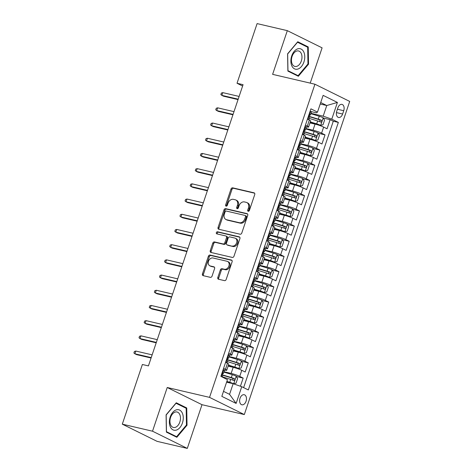 <?xml version="1.0" encoding="UTF-8"?>
<svg xmlns="http://www.w3.org/2000/svg" width="472" height="472" viewBox="0 0 472 472"><rect width="100%" height="100%" fill="white"/><g stroke="black" fill="none" stroke-linecap="round" stroke-linejoin="round"><path stroke-width="0.71" d="M248.207 211.291A1.109 0.844 -63.7 0 0 249.393 210.441L254.727 194.588A1.587 1.204 -63.7 0 0 254.243 192.895A1.587 1.204 -63.7 0 0 254.042 192.818L232.684 187.838A1.587 1.204 -63.7 0 0 230.997 189.054L225.657 204.907A1.109 0.844 -63.7 0 0 227.321 205.296L228.011 203.243A5.068 3.859 -63.7 0 1 233.416 199.355L235.198 199.768A5.068 3.859 -63.7 0 1 235.835 199.998A5.068 3.859 -63.7 0 1 237.387 205.432L236.696 207.479A1.109 0.844 -63.7 0 0 238.354 207.869L239.044 205.816A5.068 3.859 -63.7 0 1 244.449 201.927L246.231 202.34A5.068 3.859 -63.7 0 1 246.874 202.571A5.068 3.859 -63.7 0 1 248.419 208.005L247.729 210.058A1.109 0.844 -63.7 0 0 248.207 211.291M246.059 401.241A5.168 3.304 103.1 0 0 244.225 394.722A5.168 3.304 103.1 0 0 240.042 398.268A5.168 3.304 103.1 0 0 241.876 404.787A5.168 3.304 103.1 0 0 246.059 401.241M217.816 277.465A1.587 1.204 -63.7 0 0 218.3 279.164A1.587 1.204 -63.7 0 0 218.501 279.235L224.489 280.633A1.587 1.204 -63.7 0 0 226.182 279.418L232.106 261.807A1.587 1.204 -63.7 0 0 231.622 260.113A1.587 1.204 -63.7 0 0 231.422 260.042L210.064 255.057A1.587 1.204 -63.7 0 0 208.376 256.272L202.447 273.878A1.587 1.204 -63.7 0 0 202.93 275.577A1.587 1.204 -63.7 0 0 203.131 275.648L210.37 277.335A1.587 1.204 -63.7 0 0 212.058 276.12L214.595 268.586A1.587 1.204 -63.7 0 0 214.111 266.892A1.587 1.204 -63.7 0 0 213.91 266.816L210.323 265.978A4.236 3.221 -63.7 0 1 209.786 265.789A4.236 3.221 -63.7 0 1 208.624 260.898A4.236 3.221 -63.7 0 1 213.008 257.995L227.067 261.276A4.236 3.221 -63.7 0 1 227.604 261.47A4.236 3.221 -63.7 0 1 228.767 266.356A4.236 3.221 -63.7 0 1 224.383 269.258L222.041 268.715A1.587 1.204 -63.7 0 0 220.347 269.931L217.816 277.465L218.754 277.931A1.587 1.204 -63.7 0 0 218.884 279.324M167.23 387.5L152.521 431.202L122.301 424.157L157.076 441.349L187.295 448.4L202.004 404.699L244.313 414.563L209.538 397.371L167.23 387.5L202.004 404.699M310.222 83.125L322.099 47.843L287.324 30.651L272.615 74.352L314.924 84.222L209.538 397.371M287.324 30.651L257.104 23.6L237.021 83.267L242.614 86.028M122.301 424.157L142.379 364.49L148.426 365.9L243.068 84.677L237.021 83.267M240.106 234.224A1.587 1.204 -63.7 0 0 241.794 233.009L247.723 215.403A1.587 1.204 -63.7 0 0 247.239 213.71A1.587 1.204 -63.7 0 0 247.039 213.633L225.681 208.653A1.587 1.204 -63.7 0 0 223.988 209.869L218.064 227.475A1.587 1.204 -63.7 0 0 218.548 229.174A1.587 1.204 -63.7 0 0 218.748 229.244L240.106 234.224M239.912 238.608L233.988 256.213A1.587 1.204 -63.7 0 1 232.301 257.429L210.943 252.449A1.587 1.204 -63.7 0 1 210.742 252.372A1.587 1.204 -63.7 0 1 210.258 250.679L212.795 243.145A1.587 1.204 -63.7 0 1 214.483 241.929L223.144 243.947A1.587 1.204 -63.7 0 0 224.831 242.732L226.513 237.735A1.587 1.204 -63.7 0 0 226.029 236.035A1.587 1.204 -63.7 0 0 225.828 235.965L216.813 233.864A1.109 0.844 -63.7 0 1 217.515 231.776L239.227 236.838A1.587 1.204 -63.7 0 1 239.428 236.909A1.587 1.204 -63.7 0 1 239.912 238.608M240.425 386.238L243.168 378.09L236.407 376.514M224.017 371.747L231.138 373.405A6.46 0.737 18.6 0 1 239.735 376.391L241.782 370.313L245.21 372.007L248.284 362.885L241.522 361.31M229.138 356.543L236.254 358.207A6.46 0.737 18.6 0 1 244.85 361.192L246.897 355.109L250.325 356.808L253.399 347.687L246.638 346.112M234.254 341.344L241.375 343.002A6.46 0.737 18.6 0 1 249.965 345.988L252.013 339.911L255.446 341.604L258.514 332.483L251.753 330.907M239.369 326.14L246.49 327.804A6.46 0.737 18.6 0 1 255.081 330.789L257.128 324.707L260.562 326.406L263.63 317.284L256.868 315.709M244.484 310.942L251.605 312.6A6.46 0.737 18.6 0 1 260.196 315.585L262.243 309.508L265.677 311.201L268.745 302.08L261.984 300.505M249.6 295.738L256.721 297.401A6.46 0.737 18.6 0 1 265.317 300.387L267.358 294.304L270.792 296.003L273.86 286.882L267.105 285.306M254.715 280.539L261.836 282.197A6.46 0.737 18.6 0 1 270.432 285.182L272.474 279.105L275.908 280.799L278.976 271.677L272.22 270.102M259.83 265.335L266.951 266.999A6.46 0.737 18.6 0 1 275.548 269.984L277.595 263.901L281.023 265.6L284.091 256.479L277.335 254.904M264.945 250.136L272.067 251.794A6.46 0.737 18.6 0 1 280.663 254.78L282.71 248.703L286.138 250.396L289.206 241.275L282.451 239.699M270.061 234.932L277.182 236.596A6.46 0.737 18.6 0 1 285.778 239.581L287.826 233.498L291.253 235.198L294.322 226.076L287.566 224.501M275.176 219.734L282.297 221.392A6.46 0.737 18.6 0 1 290.894 224.377L292.941 218.3L296.369 219.993L299.437 210.872L292.681 209.297M280.291 204.529L287.413 206.193A6.46 0.737 18.6 0 1 296.009 209.179L298.056 203.096L301.484 204.795L304.558 195.673L297.797 194.098M285.412 189.331L292.528 190.989A6.46 0.737 18.6 0 1 301.124 193.974L303.171 187.897L306.599 189.591L309.673 180.469L302.912 178.894M290.528 174.127L297.643 175.79A6.46 0.737 18.6 0 1 306.239 178.776L308.287 172.693L311.715 174.392L314.789 165.271L308.027 163.695M295.643 158.928L302.764 160.586A6.46 0.737 18.6 0 1 311.355 163.572L313.402 157.495L316.836 159.188L319.904 150.066L313.142 148.491M300.758 143.724L307.88 145.388A6.46 0.737 18.6 0 1 316.47 148.373L318.517 142.29L321.951 143.989L325.019 134.868L321.585 133.169A6.46 0.737 -161.4 0 0 312.995 130.184L305.874 128.526M318.258 133.293L325.019 134.868M241.782 370.313A6.46 0.737 -161.4 0 0 233.186 367.322L228.118 366.142M246.897 355.109A6.46 0.737 -161.4 0 0 238.301 352.124L233.239 350.944M252.013 339.911A6.46 0.737 -161.4 0 0 243.416 336.919L238.354 335.739M257.128 324.707A6.46 0.737 -161.4 0 0 248.532 321.721L243.469 320.541M262.243 309.508A6.46 0.737 -161.4 0 0 253.653 306.517L248.585 305.337M267.358 294.304A6.46 0.737 -161.4 0 0 258.768 291.318L253.7 290.138M272.474 279.105A6.46 0.737 -161.4 0 0 263.883 276.114L258.815 274.934M277.595 263.901A6.46 0.737 -161.4 0 0 268.999 260.916L263.931 259.736M282.71 248.703A6.46 0.737 -161.4 0 0 274.114 245.711L269.046 244.531M287.826 233.498A6.46 0.737 -161.4 0 0 279.229 230.513L274.161 229.333M292.941 218.3A6.46 0.737 -161.4 0 0 284.345 215.315L279.276 214.129M298.056 203.096A6.46 0.737 -161.4 0 0 289.46 200.11L284.392 198.93M303.171 187.897A6.46 0.737 -161.4 0 0 294.575 184.912L289.507 183.726M308.287 172.693A6.46 0.737 -161.4 0 0 299.69 169.708L294.628 168.528M313.402 157.495A6.46 0.737 -161.4 0 0 304.806 154.509L299.744 153.323M318.517 142.29A6.46 0.737 -161.4 0 0 309.921 139.305L304.859 138.125M337.899 107.817L336.772 111.162A5.003 3.198 103.1 0 0 338.548 117.475A5.003 3.198 103.1 0 0 342.601 114.041L343.728 110.702A5.003 3.198 103.1 0 0 341.946 104.383A5.003 3.198 103.1 0 0 337.899 107.817M244.313 414.563L349.699 101.421L314.924 84.222M223.51 391.359L229.569 394.35L233.15 383.712L241.741 386.698L248.319 389.949L338.359 122.407L331.781 119.156L323.184 116.165L310.989 113.321M241.741 386.698L236.118 403.418L221.828 396.356L227.457 379.635L220.878 376.379L310.918 108.837L317.497 112.088L323.125 95.368L337.409 102.436L331.781 119.156M223.103 369.765L224.371 370.06A6.46 0.737 18.6 0 0 226.737 370.26L228.778 364.178A6.46 0.737 -161.4 0 0 227.498 363.245L225.61 362.313M228.224 354.56L229.492 354.856A6.46 0.737 18.6 0 0 231.852 355.056L233.9 348.979A6.46 0.737 -161.4 0 0 232.613 348.047L230.725 347.115M233.339 339.362L234.608 339.657A6.46 0.737 18.6 0 0 236.968 339.858L239.015 333.775A6.46 0.737 -161.4 0 0 237.729 332.843L235.841 331.91M238.454 324.158L239.723 324.453A6.46 0.737 18.6 0 0 242.083 324.653L244.13 318.576A6.46 0.737 -161.4 0 0 242.844 317.644L240.962 316.712M243.57 308.959L244.838 309.254A6.46 0.737 18.6 0 0 247.198 309.455L249.245 303.372A6.46 0.737 -161.4 0 0 247.959 302.44L246.077 301.508M248.685 293.755L249.953 294.05A6.46 0.737 18.6 0 0 252.313 294.251L254.361 288.174A6.46 0.737 -161.4 0 0 253.075 287.241L251.192 286.309M253.8 278.557L255.069 278.852A6.46 0.737 18.6 0 0 257.429 279.052L259.476 272.969A6.46 0.737 -161.4 0 0 258.19 272.037L256.308 271.105M258.916 263.352L260.184 263.647A6.46 0.737 18.6 0 0 262.544 263.848L264.591 257.771A6.46 0.737 -161.4 0 0 263.305 256.839L261.423 255.907M264.031 248.154L265.299 248.449A6.46 0.737 18.6 0 0 267.659 248.65L269.707 242.567A6.46 0.737 -161.4 0 0 268.421 241.635L266.538 240.702M269.146 232.95L270.415 233.245A6.46 0.737 18.6 0 0 272.775 233.445L274.822 227.368A6.46 0.737 -161.4 0 0 273.536 226.436L271.654 225.504M274.262 217.751L275.53 218.046A6.46 0.737 18.6 0 0 277.89 218.247L279.937 212.164A6.46 0.737 -161.4 0 0 278.657 211.232L276.769 210.3M279.377 202.547L280.645 202.842A6.46 0.737 18.6 0 0 283.011 203.043L285.053 196.966A6.46 0.737 -161.4 0 0 283.772 196.033L281.884 195.101M284.498 187.349L285.761 187.644A6.46 0.737 18.6 0 0 288.127 187.844L290.174 181.761A6.46 0.737 -161.4 0 0 288.888 180.829L287 179.897M289.613 172.144L290.882 172.439A6.46 0.737 18.6 0 0 293.242 172.64L295.289 166.563A6.46 0.737 -161.4 0 0 294.003 165.631L292.115 164.698M294.729 156.946L295.997 157.241A6.46 0.737 18.6 0 0 298.357 157.442L300.404 151.359A6.46 0.737 -161.4 0 0 299.118 150.426L297.23 149.494M299.844 141.742L301.112 142.037A6.46 0.737 18.6 0 0 303.472 142.237L305.52 136.16A6.46 0.737 -161.4 0 0 304.233 135.228L302.351 134.296M243.629 387.63L333.285 121.221L330.134 119.664L327.067 128.785L323.633 127.092A6.46 0.737 -161.4 0 0 315.042 124.106L309.974 122.921M304.959 126.543L306.228 126.838A6.46 0.737 -161.4 0 0 308.588 127.039A6.46 0.737 -161.4 0 0 307.301 126.107L305.419 125.174M308.588 127.039L310.635 120.956A6.46 0.737 -161.4 0 0 309.349 120.024L307.467 119.097M223.563 368.396L225.451 369.328A6.46 0.737 18.6 0 1 226.737 370.26M228.684 353.192L230.566 354.124A6.46 0.737 18.6 0 1 231.852 355.056M233.799 337.993L235.681 338.925A6.46 0.737 18.6 0 1 236.968 339.858M238.915 322.789L240.797 323.721A6.46 0.737 18.6 0 1 242.083 324.653M244.03 307.591L245.912 308.523A6.46 0.737 18.6 0 1 247.198 309.455M249.145 292.392L251.027 293.318A6.46 0.737 18.6 0 1 252.313 294.251M254.26 277.188L256.143 278.12A6.46 0.737 18.6 0 1 257.429 279.052M259.376 261.99L261.258 262.916A6.46 0.737 18.6 0 1 262.544 263.848M264.491 246.785L266.379 247.717A6.46 0.737 18.6 0 1 267.659 248.65M269.606 231.587L271.494 232.513A6.46 0.737 18.6 0 1 272.775 233.445M274.722 216.382L276.61 217.315A6.46 0.737 18.6 0 1 277.89 218.247M279.837 201.184L281.725 202.116A6.46 0.737 18.6 0 1 283.011 203.043M284.952 185.98L286.84 186.912A6.46 0.737 18.6 0 1 288.127 187.844M290.073 170.781L291.956 171.714A6.46 0.737 18.6 0 1 293.242 172.64M295.189 155.577L297.071 156.509A6.46 0.737 18.6 0 1 298.357 157.442M300.304 140.379L302.186 141.311A6.46 0.737 18.6 0 1 303.472 142.237M316.47 148.373L319.904 150.066M311.355 163.572L314.789 165.271M306.239 178.776L309.673 180.469M301.124 193.974L304.558 195.673M296.009 209.179L299.437 210.872M290.894 224.377L294.322 226.076M285.778 239.581L289.206 241.275M280.663 254.78L284.091 256.479M275.548 269.984L278.976 271.677M270.432 285.182L273.86 286.882M265.317 300.387L268.745 302.08M260.196 315.585L263.63 317.284M255.081 330.789L258.514 332.483M249.965 345.988L253.399 347.687M244.85 361.192L248.284 362.885M239.735 376.391L243.168 378.09M233.15 383.712L226.601 382.184M323.184 116.165L326.766 105.527L320.712 102.53M320.217 103.999L326.766 105.527L337.409 102.436M310.074 111.339L316.417 112.82L317.497 112.088M152.521 431.202L187.295 448.4M323.373 118.088L330.134 119.664M333.285 121.221L338.359 122.407M236.118 403.418L229.569 394.35M287.59 53.832L287.885 71.089L298.357 76.269L308.535 64.186L308.234 46.929L297.761 41.748L287.59 53.832M176.858 437.296L187.03 425.219L186.735 407.961L176.262 402.781L166.085 414.858L166.386 432.122L176.858 437.296M305.956 46.398L308.234 46.929M307.903 64.044L308.535 64.186M184.458 407.43L186.735 407.961M186.405 425.071L187.03 425.219M248.644 211.261A1.109 0.844 -63.7 0 1 248.667 210.518L249.358 208.471A5.068 3.859 -63.7 0 0 247.812 203.037L246.874 202.571M235.835 199.998L236.779 200.464A5.068 3.859 -63.7 0 1 238.325 205.892L237.634 207.945A1.109 0.844 -63.7 0 0 237.611 208.689M254.597 193.195L233.622 188.304A1.587 1.204 -63.7 0 0 231.935 189.52L226.601 205.373A1.109 0.844 -63.7 0 0 226.578 206.111M247.593 214.011L226.619 209.12A1.587 1.204 -63.7 0 0 224.932 210.335L219.002 227.941A1.587 1.204 -63.7 0 0 219.138 229.333M245.511 216.66A1.109 0.844 -63.7 0 0 245.027 215.421L226.283 211.049A1.109 0.844 -63.7 0 0 225.097 211.898L224.371 214.064A5.068 3.859 -63.7 0 0 225.923 219.492A5.068 3.859 -63.7 0 0 226.56 219.722L239.375 222.713A5.068 3.859 -63.7 0 0 244.779 218.819L245.511 216.66L246.449 217.12A1.109 0.844 -63.7 0 0 245.971 215.887M225.923 219.492L226.861 219.958A5.068 3.859 -63.7 0 0 227.504 220.188L226.56 219.722M246.449 217.12L245.717 219.285A5.068 3.859 -63.7 0 1 240.319 223.173L227.504 220.188M226.029 236.035L226.967 236.501A1.587 1.204 -63.7 0 1 227.457 238.201L225.769 243.198A1.587 1.204 -63.7 0 1 224.082 244.413L215.421 242.39A1.587 1.204 -63.7 0 0 213.733 243.605L211.196 251.145A1.587 1.204 -63.7 0 0 211.326 252.538M239.782 237.209L218.453 232.236A1.109 0.844 -63.7 0 0 217.309 233.976M232.13 246.042A4.236 3.221 -63.7 0 0 236.519 243.139A4.236 3.221 -63.7 0 0 235.351 238.254A4.236 3.221 -63.7 0 0 234.82 238.059L229.864 236.909A1.587 1.204 -63.7 0 0 228.177 238.124L226.495 243.121A1.587 1.204 -63.7 0 0 226.979 244.815A1.587 1.204 -63.7 0 0 227.179 244.891L233.074 246.508A4.236 3.221 -63.7 0 0 237.457 243.605A4.236 3.221 -63.7 0 0 236.295 238.72L235.351 238.254M227.74 245.169A1.587 1.204 -63.7 0 0 227.917 245.281A1.587 1.204 -63.7 0 0 228.118 245.351L227.179 244.891M233.074 246.508L228.118 245.351M227.604 261.47L228.542 261.936A4.236 3.221 -63.7 0 1 229.711 266.822A4.236 3.221 -63.7 0 1 225.321 269.724L222.979 269.182A1.587 1.204 -63.7 0 0 221.291 270.397L218.754 277.931M209.786 265.789L210.724 266.255A4.236 3.221 -63.7 0 0 211.261 266.444L210.323 265.978M214.465 267.193L211.261 266.444M231.976 260.414L211.002 255.523A1.587 1.204 -63.7 0 0 209.314 256.738L203.391 274.344A1.587 1.204 -63.7 0 0 203.52 275.736M310.234 122.142L320.624 125.351L323.019 124.755L324.553 120.195L323.184 117.746A4.277 0.49 -161.4 0 0 319.243 116.26L310.865 113.693M320.624 125.351A4.277 0.49 -161.4 0 0 316.683 123.859L310.316 121.906M309.278 118.401L317.656 120.974A4.277 0.49 18.6 0 1 320.742 122.077C321.869 121.876 322.075 121.269 321.361 120.254A4.277 0.49 -161.4 0 0 318.27 119.145L309.473 116.448M309.608 115.044L310.033 115.074A4.277 0.49 -161.4 0 0 310.423 115.003A4.277 0.49 -161.4 0 0 310.175 114.72C309.443 115.015 309.237 115.628 309.561 116.549A4.277 0.49 18.6 0 1 309.809 116.826L319.621 119.847L320.081 121.322M307.673 118.478L308.033 119.121A4.277 0.49 18.6 0 1 308.836 119.717A4.277 0.49 18.6 0 1 308.8 119.752M308.033 119.121L307.496 118.997M310.057 111.398L310.588 111.522A4.277 0.49 18.6 0 1 311.396 112.112L310.423 115.003M310.588 111.522L309.962 111.675M222.778 92.63L221.38 93.055L220.867 94.577L221.858 95.368L222.778 92.63L239.109 96.435M238.189 99.173L221.858 95.368L223.545 96.2L238.047 99.586M303.927 61.974A10.496 6.708 103.1 0 0 301.142 49.07A10.496 6.708 103.1 0 0 291.708 55.932A10.496 6.708 103.1 0 0 294.493 68.835A10.496 6.708 103.1 0 0 303.927 61.974M301.342 60.982A7.947 5.08 103.1 0 0 298.522 50.958A7.947 5.08 103.1 0 0 292.091 56.41A7.947 5.08 103.1 0 0 294.911 66.434A7.947 5.08 103.1 0 0 301.342 60.982M287.961 70.658L287.672 53.938L297.525 42.232L307.673 47.247L307.962 63.974L298.109 75.673L287.879 70.641M296.316 75.254L298.109 75.673M182.251 412.935A10.496 6.708 103.1 0 0 172.687 412.428A10.496 6.708 103.1 0 0 170.386 427.03A10.496 6.708 103.1 0 0 179.944 427.538A10.496 6.708 103.1 0 0 182.251 412.935M179.708 414.392A7.947 5.08 103.1 0 0 177.024 411.991A7.947 5.08 103.1 0 0 171.141 416.086A7.947 5.08 103.1 0 0 170.722 425.06A7.947 5.08 103.1 0 0 173.413 427.461A7.947 5.08 103.1 0 0 179.289 423.366A7.947 5.08 103.1 0 0 179.708 414.392M176.611 436.706L166.463 431.685L166.173 414.965L176.026 403.259L186.174 408.28L186.464 425.001L176.611 436.706L174.811 436.287M305.118 137.34L315.508 140.55L317.904 139.96L319.438 135.399L318.069 132.951A4.277 0.49 -161.4 0 0 314.128 131.458L305.75 128.891M315.508 140.55A4.277 0.49 -161.4 0 0 311.567 139.063L305.201 137.11M304.163 133.605L312.541 136.172A4.277 0.49 18.6 0 1 315.626 137.275C316.753 137.075 316.96 136.467 316.24 135.452A4.277 0.49 -161.4 0 0 313.154 134.349L304.357 131.653M304.694 132.012L314.505 135.051L314.966 136.52M300.003 152.544L310.393 155.748L312.788 155.158L314.322 150.597L312.954 148.149A4.277 0.49 -161.4 0 0 309.012 146.662L300.635 144.096M310.393 155.748A4.277 0.49 -161.4 0 0 306.452 154.261L300.086 152.308M299.047 148.804L307.425 151.376A4.277 0.49 18.6 0 1 310.511 152.48C311.638 152.279 311.844 151.671 311.125 150.656A4.277 0.49 -161.4 0 0 308.039 149.547L299.242 146.851M299.578 147.211L309.39 150.249L309.85 151.724M294.888 167.743L305.278 170.952L307.673 170.362L309.207 165.802L307.838 163.353A4.277 0.49 -161.4 0 0 303.897 161.861L295.519 159.294M305.278 170.952A4.277 0.49 -161.4 0 0 301.337 169.466L294.965 167.513M293.932 164.008L302.31 166.575A4.277 0.49 18.6 0 1 305.396 167.678C306.523 167.477 306.729 166.87 306.009 165.855A4.277 0.49 -161.4 0 0 302.924 164.752L294.127 162.055M294.262 160.651L294.687 160.681A4.277 0.49 -161.4 0 0 295.077 160.604A4.277 0.49 -161.4 0 0 294.829 160.327C294.097 160.622 293.891 161.229 294.215 162.15A4.277 0.49 18.6 0 1 294.463 162.433L304.269 165.454L304.735 166.923M289.773 182.947L300.162 186.151L302.552 185.561L304.092 181L302.723 178.552A4.277 0.49 -161.4 0 0 298.776 177.065L290.404 174.492M300.162 186.151A4.277 0.49 -161.4 0 0 296.221 184.664L289.849 182.711M288.817 179.207L297.195 181.779A4.277 0.49 18.6 0 1 300.28 182.882C301.407 182.682 301.614 182.074 300.894 181.059A4.277 0.49 -161.4 0 0 297.808 179.95L289.012 177.254M289.147 175.85L289.572 175.879A4.277 0.49 -161.4 0 0 289.961 175.808A4.277 0.49 -161.4 0 0 289.714 175.525C288.982 175.82 288.775 176.428 289.1 177.354A4.277 0.49 18.6 0 1 289.348 177.631L299.154 180.652L299.62 182.127M302.558 133.676L302.918 134.319A4.277 0.49 18.6 0 1 303.72 134.915A4.277 0.49 18.6 0 1 303.685 134.957M302.918 134.319L302.381 134.195M304.942 126.596L305.472 126.72A4.277 0.49 18.6 0 1 306.281 127.316L305.307 130.201A4.277 0.49 -161.4 0 0 305.059 129.924L305.006 129.9M305.472 126.72L304.847 126.879M304.493 130.248L304.918 130.278A4.277 0.49 -161.4 0 0 305.307 130.201M304.942 129.894L305.059 129.924C304.328 130.219 304.121 130.827 304.446 131.747A4.277 0.49 18.6 0 1 304.694 132.03L303.72 134.915M217.663 107.828L216.259 108.259L215.751 109.775L216.742 110.566L217.663 107.828L233.994 111.64M233.074 114.377L216.742 110.566L218.43 111.404L232.932 114.784M297.443 148.881L297.803 149.524A4.277 0.49 18.6 0 1 298.605 150.12A4.277 0.49 18.6 0 1 298.57 150.155M297.803 149.524L297.266 149.4M299.826 141.801L300.357 141.924A4.277 0.49 18.6 0 1 301.165 142.514L300.192 145.405A4.277 0.49 -161.4 0 0 299.944 145.122L299.885 145.099M300.357 141.924L299.732 142.078M299.378 145.447L299.803 145.476A4.277 0.49 -161.4 0 0 300.192 145.405M299.826 145.099L299.944 145.122C299.213 145.417 299.006 146.025 299.331 146.951A4.277 0.49 18.6 0 1 299.578 147.229L298.605 150.12M212.547 123.033L211.143 123.457L210.636 124.98L211.627 125.77L212.547 123.033L228.879 126.838M227.958 129.576L211.627 125.77L213.315 126.602L227.817 129.989M292.327 164.079L292.687 164.722A4.277 0.49 18.6 0 1 293.49 165.318A4.277 0.49 18.6 0 1 293.454 165.359M292.687 164.722L292.15 164.598M294.711 156.999L295.242 157.123A4.277 0.49 18.6 0 1 296.05 157.719L295.077 160.604M295.242 157.123L294.616 157.282M207.432 138.231L206.028 138.662L205.521 140.178L206.512 140.969L207.432 138.231L223.763 142.042M222.837 144.78L206.512 140.969L208.199 141.806L222.701 145.187M287.212 179.283L287.572 179.926A4.277 0.49 18.6 0 1 288.374 180.522A4.277 0.49 18.6 0 1 288.339 180.558M287.572 179.926L287.035 179.802M289.59 172.203L290.127 172.327A4.277 0.49 18.6 0 1 290.935 172.917L289.961 175.808M290.127 172.327L289.501 172.481M202.317 153.435L200.913 153.86L200.399 155.382L201.391 156.173L202.317 153.435L218.642 157.241M217.722 159.978L201.391 156.173L203.084 157.005L217.586 160.392M284.657 198.146L295.047 201.355L297.437 200.765L298.977 196.204L297.608 193.756A4.277 0.49 -161.4 0 0 293.661 192.263L285.289 189.697M295.047 201.355A4.277 0.49 -161.4 0 0 291.106 199.868L284.734 197.915M283.702 194.411L292.079 196.977A4.277 0.49 18.6 0 1 295.165 198.081C296.292 197.88 296.499 197.272 295.779 196.258A4.277 0.49 -161.4 0 0 292.693 195.154L283.896 192.458M284.232 192.818L294.038 195.856L294.498 197.325M282.097 194.482L282.451 195.125A4.277 0.49 18.6 0 1 283.259 195.721A4.277 0.49 18.6 0 1 283.224 195.762M282.451 195.125L281.92 195.001M284.474 187.402L285.011 187.526A4.277 0.49 18.6 0 1 285.814 188.121L284.846 191.007A4.277 0.49 -161.4 0 0 284.598 190.729L284.539 190.706M285.011 187.526L284.38 187.685M284.032 191.054L284.451 191.077A4.277 0.49 -161.4 0 0 284.846 191.007M284.474 190.7L284.598 190.729C283.867 191.024 283.66 191.632 283.979 192.552A4.277 0.49 18.6 0 1 284.232 192.836L283.259 195.721M197.196 168.634L195.797 169.065L195.284 170.581L196.275 171.371L197.196 168.634L213.527 172.445M212.607 175.183L196.275 171.371L197.969 172.209L212.471 175.59M279.542 213.35L289.932 216.554L292.321 215.964L293.855 211.403L292.487 208.954A4.277 0.49 -161.4 0 0 288.545 207.468L280.167 204.895M289.932 216.554A4.277 0.49 -161.4 0 0 285.991 215.067L279.619 213.114M278.586 209.609L286.958 212.182A4.277 0.49 18.6 0 1 290.05 213.285C291.177 213.084 291.383 212.471 290.663 211.462A4.277 0.49 -161.4 0 0 287.578 210.353L278.781 207.656M279.117 208.016L288.923 211.055L289.383 212.53M276.975 209.686L277.335 210.329A4.277 0.49 18.6 0 1 278.144 210.925A4.277 0.49 18.6 0 1 278.102 210.96M277.335 210.329L276.804 210.205M279.359 202.6L279.896 202.73A4.277 0.49 18.6 0 1 280.698 203.32L279.731 206.211A4.277 0.49 -161.4 0 0 279.477 205.928L279.424 205.904M279.896 202.73L279.265 202.883M278.911 206.252L279.335 206.282A4.277 0.49 -161.4 0 0 279.731 206.211M279.359 205.904L279.477 205.928C278.751 206.223 278.545 206.83 278.863 207.757A4.277 0.49 18.6 0 1 279.117 208.034L278.144 210.925M192.08 183.838L190.682 184.263L190.169 185.785L191.16 186.576L192.08 183.838L208.412 187.644M207.491 190.381L191.16 186.576L192.853 187.408L207.355 190.794M274.427 228.548L284.817 231.758L287.206 231.168L288.74 226.607L287.371 224.159A4.277 0.49 -161.4 0 0 283.43 222.666L275.052 220.1M284.817 231.758A4.277 0.49 -161.4 0 0 280.875 230.271L274.503 228.318M273.471 224.814L281.843 227.38A4.277 0.49 18.6 0 1 284.935 228.483C286.062 228.283 286.262 227.675 285.548 226.66A4.277 0.49 -161.4 0 0 282.457 225.557L273.666 222.861M273.795 221.457L274.22 221.48A4.277 0.49 -161.4 0 0 274.615 221.409A4.277 0.49 -161.4 0 0 274.362 221.132C273.636 221.427 273.43 222.035 273.748 222.955A4.277 0.49 18.6 0 1 273.996 223.238L283.808 226.253L284.268 227.728M271.86 224.884L272.22 225.527A4.277 0.49 18.6 0 1 273.028 226.123A4.277 0.49 18.6 0 1 272.987 226.165M272.22 225.527L271.689 225.404M274.244 217.804L274.781 217.928A4.277 0.49 18.6 0 1 275.583 218.524L274.615 221.409M274.781 217.928L274.149 218.082M186.965 199.036L185.567 199.467L185.053 200.983L186.045 201.774L186.965 199.036L203.296 202.848M202.376 205.585L186.045 201.774L187.738 202.612L202.24 205.993M269.311 243.753L279.701 246.956L282.091 246.366L283.625 241.806L282.256 239.357A4.277 0.49 -161.4 0 0 278.315 237.87L269.937 235.298M279.701 246.956A4.277 0.49 -161.4 0 0 275.76 245.469L269.388 243.517M268.35 240.012L276.728 242.584A4.277 0.49 18.6 0 1 279.819 243.688C280.946 243.487 281.147 242.873 280.433 241.865A4.277 0.49 -161.4 0 0 277.341 240.755L268.55 238.059M268.887 238.419L278.692 241.457L279.153 242.932M266.745 240.089L267.105 240.732A4.277 0.49 18.6 0 1 267.913 241.328A4.277 0.49 18.6 0 1 267.872 241.363M267.105 240.732L266.574 240.608M269.128 233.003L269.665 233.133A4.277 0.49 18.6 0 1 270.468 233.723L269.494 236.614A4.277 0.49 -161.4 0 0 269.247 236.33L269.193 236.307M269.665 233.133L269.034 233.286M268.68 236.655L269.105 236.684A4.277 0.49 -161.4 0 0 269.494 236.614M269.128 236.307L269.247 236.33C268.515 236.625 268.314 237.233 268.633 238.159A4.277 0.49 18.6 0 1 268.881 238.437L267.913 241.328M181.85 214.241L180.452 214.666L179.938 216.188L180.929 216.978L181.85 214.241L198.181 218.046M197.261 220.784L180.929 216.978L182.623 217.81L197.125 221.197M261.63 255.287L261.99 255.93A4.277 0.49 18.6 0 1 262.798 256.526A4.277 0.49 18.6 0 1 262.757 256.567M261.99 255.93L261.458 255.806M264.013 248.207L264.55 248.331A4.277 0.49 18.6 0 1 265.352 248.927L264.379 251.812A4.277 0.49 -161.4 0 0 264.131 251.535L264.078 251.511M264.55 248.331L263.919 248.484M263.565 251.859L263.99 251.883A4.277 0.49 -161.4 0 0 264.379 251.812M264.013 251.505L264.131 251.535C263.4 251.83 263.199 252.437 263.518 253.358A4.277 0.49 18.6 0 1 263.765 253.641L262.798 256.526M176.734 229.439L175.336 229.87L174.823 231.386L175.814 232.177L176.734 229.439L193.066 233.251M192.145 235.988L175.814 232.177L177.507 233.015L192.01 236.395M256.514 270.491L256.874 271.135A4.277 0.49 18.6 0 1 257.677 271.73A4.277 0.49 18.6 0 1 257.641 271.766M256.874 271.135L256.337 271.011M258.898 263.405L259.435 263.535A4.277 0.49 18.6 0 1 260.237 264.125L259.264 267.016A4.277 0.49 -161.4 0 0 259.016 266.733L258.963 266.709M259.435 263.535L258.803 263.689M258.45 267.058L258.874 267.087A4.277 0.49 -161.4 0 0 259.264 267.016M258.898 266.709L259.016 266.733C258.284 267.028 258.084 267.636 258.402 268.556A4.277 0.49 18.6 0 1 258.65 268.839L268.462 271.86L268.922 273.335M171.619 244.643L170.221 245.068L169.708 246.59L170.699 247.375L171.619 244.643L187.95 248.449M187.03 251.187L170.699 247.375L172.392 248.213L186.894 251.6M251.399 285.69L251.759 286.333A4.277 0.49 18.6 0 1 252.561 286.929A4.277 0.49 18.6 0 1 252.526 286.97M251.759 286.333L251.222 286.209M253.783 278.61L254.32 278.734A4.277 0.49 18.6 0 1 255.122 279.33L254.148 282.215A4.277 0.49 -161.4 0 0 253.901 281.937L253.847 281.914M254.32 278.734L253.688 278.887M253.334 282.262L253.759 282.285A4.277 0.49 -161.4 0 0 254.148 282.215M253.783 281.908L253.901 281.937C253.169 282.232 252.962 282.84 253.287 283.76A4.277 0.49 18.6 0 1 253.535 284.044L252.561 286.929M166.504 259.842L165.106 260.273L164.592 261.789L165.583 262.579L166.504 259.842L182.835 263.653M181.915 266.391L165.583 262.579L167.277 263.417L181.773 266.798M246.284 300.894L246.644 301.537A4.277 0.49 18.6 0 1 247.446 302.133A4.277 0.49 18.6 0 1 247.411 302.168M246.644 301.537L246.107 301.413M248.667 293.808L249.198 293.938A4.277 0.49 18.6 0 1 250.007 294.528L249.033 297.419A4.277 0.49 -161.4 0 0 248.785 297.136L248.732 297.112M249.198 293.938L248.573 294.091M248.219 297.46L248.644 297.49A4.277 0.49 -161.4 0 0 249.033 297.419M248.667 297.112L248.785 297.136C248.054 297.431 247.847 298.038 248.172 298.959A4.277 0.49 18.6 0 1 248.419 299.242L247.446 302.133M161.389 275.046L159.99 275.471L159.477 276.993L160.468 277.778L161.389 275.046L177.72 278.852M176.799 281.589L160.468 277.778L162.156 278.616L176.658 282.002M241.168 316.092L241.528 316.736A4.277 0.49 18.6 0 1 242.331 317.332A4.277 0.49 18.6 0 1 242.295 317.373M241.528 316.736L240.991 316.612M243.552 309.012L244.083 309.136A4.277 0.49 18.6 0 1 244.891 309.732L243.918 312.617A4.277 0.49 -161.4 0 0 243.67 312.34L243.617 312.317M244.083 309.136L243.458 309.29M243.104 312.665L243.528 312.688A4.277 0.49 -161.4 0 0 243.918 312.617M243.552 312.311L243.67 312.34C242.938 312.635 242.732 313.243 243.056 314.163A4.277 0.49 18.6 0 1 243.304 314.44L253.116 317.461L253.576 318.936M156.273 290.245L154.869 290.675L154.362 292.192L155.353 292.982L156.273 290.245L172.605 294.056M171.684 296.794L155.353 292.982L157.04 293.82L171.542 297.201M236.053 331.297L236.413 331.94A4.277 0.49 18.6 0 1 237.215 332.536A4.277 0.49 18.6 0 1 237.18 332.571M236.413 331.94L235.876 331.816M238.437 324.211L238.968 324.341A4.277 0.49 18.6 0 1 239.776 324.931L238.802 327.822A4.277 0.49 -161.4 0 0 238.555 327.538L238.496 327.515M238.968 324.341L238.342 324.494M237.988 327.863L238.413 327.892A4.277 0.49 -161.4 0 0 238.802 327.822M238.437 327.515L238.555 327.538C237.823 327.833 237.617 328.441 237.941 329.362A4.277 0.49 18.6 0 1 238.189 329.645L248.001 332.666L248.461 334.141M151.158 305.449L149.754 305.874L149.246 307.396L150.238 308.181L151.158 305.449L167.489 309.254M166.569 311.992L150.238 308.181L151.925 309.018L166.427 312.405M230.938 346.495L231.298 347.138A4.277 0.49 18.6 0 1 232.1 347.734A4.277 0.49 18.6 0 1 232.065 347.776M231.298 347.138L230.761 347.014M233.321 339.415L233.852 339.539A4.277 0.49 18.6 0 1 234.661 340.135L233.687 343.02A4.277 0.49 -161.4 0 0 233.439 342.743L233.38 342.719M233.852 339.539L233.227 339.692M232.873 343.067L233.298 343.091A4.277 0.49 -161.4 0 0 233.687 343.02M233.315 342.713L233.439 342.743C232.708 343.038 232.501 343.646 232.826 344.566A4.277 0.49 18.6 0 1 233.074 344.843L232.1 347.734M146.043 320.647L144.638 321.078L144.131 322.594L145.116 323.385L146.043 320.647L162.374 324.459M161.448 327.196L145.116 323.385L146.81 324.223L161.312 327.603M225.822 361.699L226.182 362.343A4.277 0.49 18.6 0 1 226.985 362.933A4.277 0.49 18.6 0 1 226.949 362.974M226.182 362.343L225.645 362.219M228.2 354.614L228.737 354.743A4.277 0.49 18.6 0 1 229.54 355.333L228.572 358.224A4.277 0.49 -161.4 0 0 228.324 357.941L228.265 357.918M228.737 354.743L228.106 354.897M227.758 358.266L228.182 358.295A4.277 0.49 -161.4 0 0 228.572 358.224M228.2 357.918L228.324 357.941C227.593 358.236 227.386 358.844 227.71 359.764A4.277 0.49 18.6 0 1 227.958 360.047L226.985 362.933M140.921 335.852L139.523 336.276L139.01 337.799L140.001 338.583L140.921 335.852L157.253 339.657M156.332 342.395L140.001 338.583L141.694 339.421L156.197 342.808M264.196 258.951L274.586 262.161L276.975 261.571L278.51 257.01L277.141 254.561A4.277 0.49 -161.4 0 0 273.2 253.069L264.822 250.502M274.586 262.161A4.277 0.49 -161.4 0 0 270.639 260.674L264.273 258.721M263.234 255.216L271.612 257.783A4.277 0.49 18.6 0 1 274.704 258.886C275.831 258.685 276.031 258.078 275.318 257.063A4.277 0.49 -161.4 0 0 272.226 255.96L263.435 253.263M263.771 253.623L273.577 256.656L274.037 258.131M259.081 274.155L269.471 277.359L271.86 276.769L273.394 272.208L272.025 269.76A4.277 0.49 -161.4 0 0 268.084 268.273L259.706 265.701M269.471 277.359A4.277 0.49 -161.4 0 0 265.524 275.872L259.157 273.919M258.119 270.415L266.497 272.987A4.277 0.49 18.6 0 1 269.589 274.09C270.716 273.89 270.916 273.276 270.202 272.267A4.277 0.49 -161.4 0 0 267.111 271.158L258.32 268.462M253.965 289.354L264.349 292.563L266.745 291.973L268.279 287.413L266.91 284.964A4.277 0.49 -161.4 0 0 262.969 283.471L254.591 280.905M264.349 292.563A4.277 0.49 -161.4 0 0 260.408 291.077L254.042 289.124M253.004 285.619L261.382 288.185A4.277 0.49 18.6 0 1 264.473 289.289C265.594 289.088 265.801 288.481 265.087 287.466A4.277 0.49 -161.4 0 0 261.995 286.362L253.198 283.666M253.541 284.026L263.346 287.059L263.807 288.534M248.844 304.552L259.234 307.762L261.63 307.172L263.164 302.611L261.795 300.162A4.277 0.49 -161.4 0 0 257.854 298.676L249.476 296.103M259.234 307.762A4.277 0.49 -161.4 0 0 255.293 306.275L248.927 304.322M247.888 300.817L256.267 303.39A4.277 0.49 18.6 0 1 259.352 304.493C260.479 304.292 260.686 303.679 259.972 302.67A4.277 0.49 -161.4 0 0 256.88 301.561L248.083 298.864M248.425 299.224L258.231 302.263L258.691 303.738M243.729 319.756L254.119 322.966L256.514 322.376L258.048 317.815L256.68 315.367A4.277 0.49 -161.4 0 0 252.738 313.874L244.36 311.308M254.119 322.966A4.277 0.49 -161.4 0 0 250.178 321.479L243.812 319.526M242.773 316.022L251.151 318.588A4.277 0.49 18.6 0 1 254.237 319.692C255.364 319.491 255.57 318.883 254.85 317.868A4.277 0.49 -161.4 0 0 251.765 316.765L242.968 314.069M238.614 334.955L249.004 338.164L251.399 337.574L252.933 333.014L251.564 330.565A4.277 0.49 -161.4 0 0 247.623 329.078L239.245 326.506M249.004 338.164A4.277 0.49 -161.4 0 0 245.062 336.678L238.696 334.725M237.658 331.22L246.036 333.792A4.277 0.49 18.6 0 1 249.122 334.896C250.248 334.689 250.455 334.082 249.735 333.073A4.277 0.49 -161.4 0 0 246.649 331.963L237.853 329.267M233.498 350.159L243.888 353.369L246.284 352.779L247.818 348.218L246.449 345.769A4.277 0.49 -161.4 0 0 242.508 344.277L234.13 341.71M243.888 353.369A4.277 0.49 -161.4 0 0 239.947 351.882L233.575 349.929M232.543 346.424L240.921 348.991A4.277 0.49 18.6 0 1 244.006 350.094C245.133 349.894 245.34 349.286 244.62 348.271A4.277 0.49 -161.4 0 0 241.534 347.168L232.737 344.471M233.074 344.831L242.879 347.864L243.345 349.339M228.383 365.357L238.773 368.567L241.162 367.977L242.702 363.416L241.334 360.968A4.277 0.49 -161.4 0 0 237.387 359.481L229.014 356.909M238.773 368.567A4.277 0.49 -161.4 0 0 234.832 367.08L228.46 365.127M227.427 361.623L235.805 364.195A4.277 0.49 18.6 0 1 238.891 365.298C240.018 365.092 240.224 364.484 239.505 363.475A4.277 0.49 -161.4 0 0 236.419 362.366L227.622 359.67M227.958 360.03L237.764 363.068L238.23 364.543M226.784 381.642L233.658 383.771L236.047 383.181L237.587 378.621L236.218 376.172A4.277 0.49 -161.4 0 0 232.271 374.679L223.899 372.113M233.658 383.771A4.277 0.49 -161.4 0 0 229.716 382.285L226.861 381.406M222.312 376.827L230.69 379.394A4.277 0.49 18.6 0 1 233.776 380.497C234.903 380.296 235.109 379.689 234.389 378.674A4.277 0.49 -161.4 0 0 231.304 377.57L222.507 374.874M222.642 373.47L223.061 373.494A4.277 0.49 -161.4 0 0 223.457 373.423A4.277 0.49 -161.4 0 0 223.203 373.146C222.477 373.44 222.271 374.048 222.589 374.969A4.277 0.49 18.6 0 1 222.843 375.246L232.649 378.267L233.109 379.742M223.085 369.818L223.622 369.942A4.277 0.49 18.6 0 1 224.424 370.538L223.457 373.423M223.622 369.942L222.99 370.095M135.806 351.05L134.408 351.481L133.895 352.997L134.886 353.788L135.806 351.05L152.137 354.861M151.217 357.599L134.886 353.788L136.579 354.625L151.081 358.006M231.138 373.405L233.186 367.322M236.254 358.207L238.301 352.124M241.375 343.002L243.416 336.919M246.49 327.804L248.532 321.721M251.605 312.6L253.653 306.517M256.721 297.401L258.768 291.318M261.836 282.197L263.883 276.114M266.951 266.999L268.999 260.916M272.067 251.794L274.114 245.711M277.182 236.596L279.229 230.513M282.297 221.392L284.345 215.315M287.413 206.193L289.46 200.11M292.528 190.989L294.575 184.912M297.643 175.79L299.69 169.708M302.764 160.586L304.806 154.509M307.88 145.388L309.921 139.305M312.995 130.184L315.042 124.106M307.301 126.107L309.349 120.024M225.451 369.328L227.498 363.245M230.566 354.124L232.613 348.047M235.681 338.925L237.729 332.843M240.797 323.721L242.844 317.644M245.912 308.523L247.959 302.44M251.027 293.318L253.075 287.241M256.143 278.12L258.19 272.037M261.258 262.916L263.305 256.839M266.379 247.717L268.421 241.635M271.494 232.513L273.536 226.436M276.61 217.315L278.657 211.232M281.725 202.116L283.772 196.033M286.84 186.912L288.888 180.829M291.956 171.714L294.003 165.631M297.071 156.509L299.118 150.426M302.186 141.311L304.233 135.228M321.585 133.169L323.633 127.092M337.421 109.227L343.728 110.702M336.436 112.607L342.601 114.041M249.358 208.471L248.419 208.005M237.634 207.945L236.696 207.479M238.325 205.892L237.387 205.432M226.601 205.373L225.657 204.907M231.935 189.52L230.997 189.054M233.622 188.304L232.684 187.838M254.42 193.007L254.042 192.818M248.667 210.518L247.729 210.058M219.002 227.941L218.064 227.475M224.932 210.335L223.988 209.869M226.619 209.12L225.681 208.653M247.417 213.822L247.039 213.633M240.319 223.173L239.375 222.713M245.717 219.285L244.779 218.819M211.196 251.145L210.258 250.679M213.733 243.605L212.795 243.145M215.421 242.39L214.483 241.929M224.082 244.413L223.144 243.947M225.769 243.198L224.831 242.732M227.457 238.201L226.513 237.735M218.453 232.236L217.515 231.776M239.605 237.027L239.227 236.838M221.291 270.397L220.347 269.931M222.979 269.182L222.041 268.715M225.321 269.724L224.383 269.258M214.288 267.005L213.91 266.816M203.391 274.344L202.447 273.878M209.314 256.738L208.376 256.272M211.002 255.523L210.064 255.057M231.799 260.225L231.422 260.042M320.689 125.334L323.22 117.811M318.27 119.145L319.243 116.26M316.683 123.859L317.656 120.974M319.621 119.847L321.361 120.254M310.529 111.534L307.998 119.062M315.573 140.538L318.104 133.01M313.154 134.349L314.128 131.458M311.567 139.063L312.541 136.172M314.505 135.051L316.24 135.452M310.452 155.736L312.989 148.214M308.039 149.547L309.012 146.662M306.452 154.261L307.425 151.376M309.39 150.249L311.125 150.656M305.337 170.941L307.874 163.412M302.924 164.752L303.897 161.861M301.337 169.466L302.31 166.575M304.269 165.454L306.009 165.855M300.221 186.139L302.758 178.617M297.808 179.95L298.776 177.065M296.221 184.664L297.195 181.779M299.154 180.652L300.894 181.059M305.413 126.738L302.882 134.26M300.298 141.936L297.767 149.465M295.183 157.141L292.652 164.663M290.068 172.339L287.536 179.867M295.106 201.337L297.637 193.815M292.693 195.154L293.661 192.263M291.106 199.868L292.079 196.977M294.038 195.856L295.779 196.258M284.952 187.543L282.421 195.066M289.991 216.542L292.522 209.019M287.578 210.353L288.545 207.468M285.991 215.067L286.958 212.182M288.923 211.055L290.663 211.462M279.837 202.742L277.306 210.27M284.876 231.74L287.407 224.218M282.457 225.557L283.43 222.666M280.875 230.271L281.843 227.38M283.808 226.253L285.548 226.66M274.722 217.946L272.191 225.468M279.76 246.945L282.291 239.422M277.341 240.755L278.315 237.87M275.76 245.469L276.728 242.584M278.692 241.457L280.433 241.865M269.606 233.144L267.075 240.667M264.491 248.349L261.954 255.871M259.376 263.547L256.839 271.07M254.255 278.751L251.723 286.274M249.139 293.95L246.608 301.472M244.024 309.154L241.493 316.677M238.909 324.352L236.378 331.875M233.793 339.557L231.262 347.079M228.678 354.755L226.147 362.278M274.645 262.143L277.176 254.62M272.226 255.96L273.2 253.069M270.639 260.674L271.612 257.783M273.577 256.656L275.318 257.063M269.53 277.347L272.061 269.825M267.111 271.158L268.084 268.273M265.524 275.872L266.497 272.987M268.462 271.86L270.202 272.267M264.414 292.546L266.945 285.023M261.995 286.362L262.969 283.471M260.408 291.077L261.382 288.185M263.346 287.059L265.087 287.466M259.299 307.75L261.83 300.227M256.88 301.561L257.854 298.676M255.293 306.275L256.267 303.39M258.231 302.263L259.972 302.67M254.184 322.948L256.715 315.426M251.765 316.765L252.738 313.874M250.178 321.479L251.151 318.588M253.116 317.461L254.85 317.868M249.063 338.153L251.6 330.63M246.649 331.963L247.623 329.078M245.062 336.678L246.036 333.792M248.001 332.666L249.735 333.073M243.947 353.351L246.484 345.828M241.534 347.168L242.508 344.277M239.947 351.882L240.921 348.991M242.879 347.864L244.62 348.271M238.832 368.555L241.369 361.033M236.419 362.366L237.387 359.481M234.832 367.08L235.805 364.195M237.764 363.068L239.505 363.475M233.717 383.754L236.248 376.231M231.304 377.57L232.271 374.679M229.716 382.285L230.69 379.394M232.649 378.267L234.389 378.674M223.563 369.959L221.327 376.603M246.107 215.934L245.169 215.468M227.917 245.281L226.979 244.815M308.836 119.717L309.809 116.826M293.49 165.318L294.463 162.433M288.374 180.522L289.348 177.631M273.028 226.123L273.996 223.238M257.677 271.73L258.65 268.839M242.331 317.332L243.304 314.44M237.215 332.536L238.189 329.645M222.235 377.051L222.843 375.246"/></g></svg>
